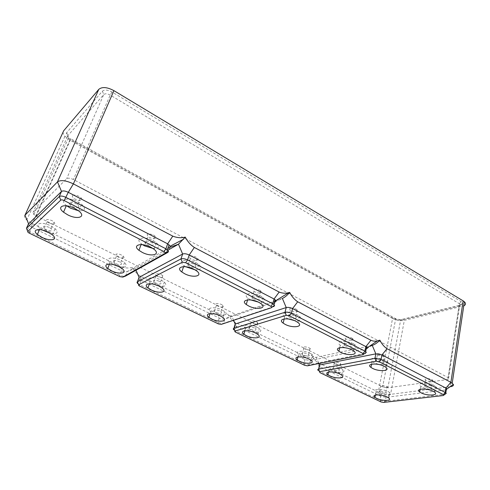 <?xml version="1.0" encoding="UTF-8"?>
<svg xmlns="http://www.w3.org/2000/svg" width="490" height="490" viewBox="0 0 490 490"><rect width="100%" height="100%" fill="white"/><g stroke="black" fill="none" stroke-linecap="round" stroke-linejoin="round"><path stroke-width="0.37" stroke-dasharray="2.45 1.84" d="M373.692 362.471L372.149 361.522C366.765 357.767 378.568 356.604 385.397 360.315L386.849 361.216C392.263 365.056 380.375 366.104 373.692 362.471M382.396 362.894C383.627 362.612 383.786 362.092 382.886 361.326L376.565 359.911C375.365 360.193 375.205 360.714 376.099 361.467L382.396 362.894M422.006 387.063L420.696 386.261C415.673 382.806 427.819 381.998 434.152 385.452L435.39 386.206C440.424 389.74 428.211 390.438 422.006 387.063M425.234 386.635C428.113 388.202 433.742 387.866 431.421 386.243L430.839 385.893C427.929 384.307 422.319 384.668 424.64 386.267L425.234 386.635M331.026 370.33L329.188 369.215C324.631 365.908 334.805 365.209 341.113 368.468L342.871 369.54C347.453 372.908 337.224 373.521 331.026 370.33M338.363 368.976C334.027 367.58 332.196 367.696 332.869 369.325L333.708 369.834C338.026 371.23 339.852 371.108 339.184 369.478L338.363 368.976M377.582 392.943L376.008 392C371.714 388.938 382.194 388.49 388.105 391.553L389.611 392.459C393.917 395.577 383.382 395.945 377.582 392.943M380.191 390.983C379.15 391.161 378.978 391.553 379.664 392.141L385.391 393.519C386.451 393.341 386.635 392.955 385.942 392.355L380.191 390.983M386.494 387.7L380.779 386.334C380.099 385.734 380.277 385.342 381.318 385.146L387.045 386.512C387.731 387.118 387.547 387.517 386.494 387.7M335.038 363.892L334.204 363.384C333.543 361.724 335.368 361.596 339.686 362.992L340.507 363.494C341.163 365.154 339.337 365.289 335.038 363.892M431.855 379.634L432.431 379.989C434.74 381.624 429.13 382.004 426.263 380.424L425.669 380.056C423.36 378.439 428.964 378.035 431.855 379.634M377.839 353.51L384.129 354.913C385.03 355.685 384.864 356.218 383.639 356.512L377.361 355.103C376.479 354.337 376.632 353.811 377.839 353.51M319.517 364.995C318.531 365.234 318.42 365.687 319.192 366.355L380.791 396.306L386.053 397.31L445.667 389.948L446.972 388.962M319.192 366.355L318.231 370.465L319.137 371.016L380.026 400.293L385.299 401.304L445 394.309L443.279 395.534M63.13 131.982C62.965 133.256 63.565 134.683 64.931 136.269L69.892 140.115L392.563 318.482L378.323 392.024L318.041 362.674C315.364 360.94 313.196 358.435 311.536 355.146C312.694 356.745 314.274 357.461 316.271 357.302L370.097 345.836M446.99 389.017L450.243 386.733L390.567 394.334L386.053 397.31L385.299 401.304L383.596 402.431M380.957 401.923L380.026 400.293L380.791 396.306L378.323 392.024C382.494 393.844 386.573 394.615 390.567 394.334L404.324 320.368L463.767 305.846M28.347 224.132L29.339 225.706L27.262 230.306L29.516 231.746L119.774 275.147C122.304 276.25 124.221 276.562 125.544 276.072L127.216 271.601L167.764 248.51M392.563 318.482C396.514 320.393 400.434 321.024 404.324 320.368M234.808 325.25L236.394 326.365L235.016 322.249L303.034 355.366C305.968 356.371 308.804 356.297 311.536 355.146M234.973 322.23C231.96 320.301 229.559 317.587 227.764 314.078C228.622 315.597 229.933 316.179 231.703 315.836L274.682 301.093M138.725 278.271L141.102 280.2L140.526 276.244L217.977 313.955C221.321 315.131 224.579 315.174 227.764 314.078M140.526 276.244C137.108 274.088 134.425 271.129 132.478 267.368C132.931 268.759 133.886 269.163 135.344 268.581L167.892 250.194M24.959 215.232C23.998 216.378 24.604 217.964 26.779 219.979L32.273 223.538L121.116 266.793C124.956 268.177 128.741 268.373 132.478 267.368M72.636 195.461C74.701 194.548 77.371 195.216 80.642 197.446C81.928 198.579 82.259 199.473 81.64 200.122C79.545 201.01 76.875 200.33 73.629 198.101C72.379 196.992 72.048 196.11 72.636 195.461M36.125 216.017L382.659 386.806L387.89 387.78L447.836 379.468C449.281 379.211 449.557 378.69 448.668 377.913L73.39 179.536C70.272 178.06 68.024 177.784 66.646 178.709L33.063 212.44L33.822 214.504L36.125 216.017L70.56 139.607L395.865 319.603L400.606 320.258L459.032 306.03L460.367 304.909L459.357 303.708L110.213 95.078C107.341 93.566 105.197 93.382 103.776 94.521L67.92 135.626L68.459 137.99L70.56 139.607L70.621 138.652L395.087 318.384C397.568 319.443 399.932 319.768 402.18 319.364L460.625 305.08L462.64 303.396L461.121 301.583L112.038 92.022C107.72 89.744 104.499 89.468 102.373 91.201L66.671 132.668C65.709 134.444 67.026 136.441 70.621 138.652M29.339 225.706L31.672 227.201L121.465 270.688C123.976 271.797 125.893 272.103 127.216 271.601L135.344 268.581L136.03 270.204M236.394 326.365L304.976 359.58L310.403 360.567L366.208 348.886L367.255 347.765M235.188 325.617L233.938 329.886L235.127 330.615L303.971 363.721L309.411 364.719L365.271 353.431L363.225 354.631M310.36 353.363L312.308 354.552C317.073 358.092 307.046 358.864 300.597 355.544L298.563 354.307C293.835 350.834 303.788 349.97 310.36 353.363M302.489 353.027C301.577 353.278 301.497 353.737 302.263 354.399C304.168 355.593 306.207 356.095 308.363 355.893C309.3 355.648 309.38 355.183 308.608 354.515C306.679 353.315 304.645 352.818 302.489 353.027M309.827 349.854C307.665 350.068 305.644 349.578 303.745 348.372C302.985 347.698 303.065 347.232 303.978 346.969C306.128 346.742 308.161 347.238 310.072 348.445C310.844 349.125 310.758 349.597 309.827 349.854M257.091 327.204L259.406 328.625C264.478 332.465 254.837 333.5 247.94 329.96L245.527 328.478C240.504 324.717 250.065 323.578 257.091 327.204M254.592 327.957C250.047 326.45 248.271 326.646 249.269 328.551L250.372 329.225C254.904 330.726 256.674 330.523 255.676 328.619L254.592 327.957M252.111 323.063L251.021 322.377C250.035 320.448 251.805 320.233 256.337 321.74L257.409 322.408C258.395 324.343 256.625 324.558 252.111 323.063M353.339 343.79L354.956 344.788C360.615 348.849 348.96 350.123 341.965 346.326L340.244 345.266C334.627 341.303 346.185 339.901 353.339 343.79M344.978 345.652C348.231 347.416 353.596 346.816 350.993 344.954L350.234 344.482C346.951 342.7 341.604 343.331 344.201 345.174L344.978 345.652M351.649 337.971L352.402 338.443C354.993 340.317 349.633 340.966 346.406 339.19L345.628 338.706C343.049 336.851 348.384 336.171 351.649 337.971M288.396 318.972L284.727 316.969C278.7 312.638 289.792 310.825 297.516 315.015L299.457 316.221C302.563 319.468 300.817 320.889 294.208 320.491M295.433 318.353C296.505 317.967 296.524 317.336 295.495 316.466C293.265 315.076 291.017 314.568 288.745 314.935C287.697 315.327 287.685 315.952 288.696 316.81C290.907 318.194 293.149 318.708 295.433 318.353M290.484 308.271C292.744 307.885 294.986 308.394 297.203 309.79C298.226 310.672 298.202 311.315 297.13 311.714C294.851 312.087 292.616 311.579 290.423 310.182C289.412 309.312 289.437 308.675 290.484 308.271M275.937 300.664L282.387 298.453L275.564 301.638M146.896 244.504C152.439 246.384 154.246 245.882 152.304 242.991L150.865 242.072C145.297 240.186 143.484 240.682 145.42 243.561L146.896 244.504M153.444 235.016L154.877 235.941C156.788 238.869 154.987 239.389 149.468 237.509L147.998 236.566C146.094 233.65 147.906 233.136 153.444 235.016M42.734 230.159L40.113 228.285C34.086 223.367 42.054 221.394 50.709 225.835L55.107 228.646C58.904 232.897 57.158 234.385 49.864 233.118M142.504 244.663L141.365 243.83C134.278 238.471 144.036 235.666 153.223 240.633L156.292 242.587C160.31 246.605 159.158 248.546 152.843 248.412M49.061 227.305C44.051 225.523 42.428 225.908 44.192 228.45L46.281 229.779C51.272 231.556 52.883 231.164 51.113 228.616L49.061 227.305M49.196 223.146L47.126 221.799C45.392 219.226 47.016 218.834 51.995 220.61L54.029 221.927C55.774 224.512 54.163 224.916 49.196 223.146M123.652 257.948C121.575 258.512 119.193 257.875 116.504 256.043L116.014 254.181C118.078 253.6 120.46 254.23 123.168 256.068C124.086 256.901 124.252 257.526 123.652 257.948M113.368 264.569L110.085 262.45C104.364 257.924 112.865 256.178 120.993 260.355L124.546 262.591C127.963 266.438 126.12 267.791 119.009 266.652M66.775 205.837L66.401 205.537C58.794 199.614 67.822 196.374 77.739 201.721L81.622 204.22C86.203 208.85 85.162 211.031 78.504 210.767M113.496 260.704L114.005 262.542C116.706 264.361 119.101 264.998 121.177 264.459C121.771 264.049 121.606 263.43 120.681 262.609C117.949 260.784 115.554 260.147 113.496 260.704M141.102 280.2L219.232 318.047C221.462 319.027 223.324 319.345 224.824 319.008L275.153 301.834L274.112 305.674M139.46 279.171L137.849 283.606L139.46 284.61L217.921 322.34C220.163 323.314 222.031 323.639 223.526 323.314L273.867 306.569L271.417 307.726M222.093 310.011L224.677 311.609C229.945 315.652 220.567 316.859 213.389 313.171L210.694 311.505C205.482 307.555 214.773 306.238 222.093 310.011M214.344 309.968C213.585 310.305 213.622 310.838 214.467 311.573C216.715 313.024 218.901 313.582 221.033 313.233C221.817 312.908 221.78 312.369 220.923 311.622C218.656 310.164 216.464 309.613 214.344 309.968M222.938 306.967C220.812 307.328 218.632 306.777 216.396 305.313C215.563 304.566 215.526 304.027 216.286 303.684C218.405 303.304 220.592 303.849 222.84 305.319C223.691 306.079 223.722 306.624 222.938 306.967M154.019 284.316L150.087 281.964C144.562 277.665 153.376 276.078 161.192 280.096L164.328 282.062C167.537 285.731 165.54 286.975 158.344 285.793M159.048 281.168C154.27 279.539 152.568 279.827 153.94 282.038L155.428 282.969C160.193 284.592 161.884 284.298 160.512 282.081L159.048 281.168M157.688 276.568L156.212 275.625C154.858 273.389 156.561 273.083 161.314 274.712L162.766 275.631C164.119 277.879 162.429 278.191 157.688 276.568M250.862 299.96L248.075 298.275C241.772 293.694 252.534 291.611 260.637 296.003L262.824 297.375C266.144 300.75 264.625 302.312 258.273 302.067M253.11 298.741C258.334 300.456 260.251 300.094 258.861 297.663L257.838 297.02C252.589 295.305 250.666 295.654 252.056 298.079L253.11 298.741M259.761 290.239L260.778 290.889C262.15 293.351 260.233 293.731 255.033 292.016L253.985 291.354C252.613 288.892 254.537 288.524 259.761 290.239M185.643 266.725L183.946 265.562C177.172 260.521 187.333 257.991 196.092 262.732L198.781 264.429C202.499 268.159 201.237 269.953 195.002 269.819M195.253 267.05C196.123 266.542 195.976 265.788 194.806 264.796C192.135 263.069 189.704 262.499 187.511 263.081C186.666 263.596 186.819 264.343 187.964 265.317C190.61 267.038 193.042 267.614 195.253 267.05M189.838 256.154C192.031 255.547 194.45 256.111 197.109 257.85C198.266 258.855 198.407 259.614 197.531 260.141C195.326 260.729 192.907 260.153 190.279 258.42C189.14 257.44 188.999 256.68 189.838 256.154M78.596 207.301C79.209 206.664 78.872 205.788 77.573 204.661C74.272 202.444 71.589 201.776 69.525 202.658C68.943 203.301 69.28 204.171 70.548 205.267C73.819 207.484 76.501 208.164 78.596 207.301M318.071 362.692L320.129 366.924L319.174 371.028L319.946 372.639L319.486 371.732M307.426 365.828L309.411 364.719L310.403 360.567L316.271 357.302L318.898 363.525M446.335 389.477L445.667 389.948L445.006 394.266M69.892 140.115L32.273 223.538L31.672 227.201L29.369 233.197M462.327 306.336L450.261 386.604M460.625 305.08L459.032 306.03L447.836 379.468M402.18 319.364L400.606 320.258L387.89 387.78M121.116 266.793L121.465 270.688L119.774 275.147L119.903 276.642M461.121 301.583L459.357 303.708L448.093 377.551M66.671 132.668L67.92 135.626L33.063 212.44M394.64 318.151L395.565 319.449L382.659 386.806M102.373 91.201L103.776 94.521L66.646 178.709M112.038 92.022L110.213 95.078L73.39 179.536M169.761 247.377L168.438 251.119M372.259 345.377L367.28 348.268M366.263 348.856L365.369 352.965M303.034 355.366L304.976 359.58L303.971 363.721L304.7 365.326M235.016 322.249L236.419 326.377L235.175 330.64L235.696 332.214M221.198 324.392L223.526 323.314L224.824 319.008L231.703 315.836L233.583 320.282M140.587 276.274L141.126 280.219L139.521 284.641L139.717 286.148M217.977 313.955L219.232 318.047L217.921 322.34L218.393 323.908M371.61 364.186L372.149 361.522M420.187 389.274L420.696 386.261M328.557 372.008L329.188 369.215M375.413 395.044L376.008 392M379.664 392.141L380.779 386.334M332.869 369.325L334.204 363.384M431.421 386.243L432.431 379.989M382.886 361.326L384.129 354.913M320.111 366.918L318.041 362.674M29.327 233.173L29.516 231.746M459.896 304.1L448.668 377.913M68.459 137.99L33.822 214.504M235.678 332.202L235.127 330.615M310.954 360.217L312.308 354.552M302.263 354.399L303.745 348.372M257.801 334.425L259.406 328.625M249.269 328.551L251.021 322.377M353.651 350.877L354.956 344.788M350.993 344.954L352.402 338.443M297.877 322.463L299.457 316.221M295.495 316.466L297.203 309.79M152.304 242.991L154.877 235.941M52.399 234.894L55.107 228.646M44.192 228.45L47.126 221.799M122.237 268.698L124.546 262.591M78.767 210.976L81.622 204.22M153.909 249.177L156.292 242.587M114.005 262.542L116.504 256.043M139.687 286.136L139.46 284.61M222.901 317.496L224.677 311.609M214.467 311.573L216.396 305.313M162.233 288.083L164.328 282.062M153.94 282.038L156.212 275.625M261.048 303.708L262.824 297.375M258.861 297.663L260.778 290.889M196.643 270.921L198.781 264.429M194.806 264.796L197.109 257.85M64.931 136.269L26.779 219.979M31.636 227.176L32.181 223.489M77.573 204.661L80.642 197.446M460.367 304.909L462.64 303.396M395.865 319.603L395.087 318.384M109.472 264.024L110.085 262.45M284.218 318.904L284.727 316.969M187.964 265.317L190.279 258.42M244.865 330.793L245.527 328.478M424.64 386.267L425.669 380.056M160.512 282.081L162.766 275.631M149.456 283.735L150.087 281.964M376.099 361.467L377.361 355.103M297.914 356.928L298.563 354.307M344.201 345.174L345.628 338.706M145.42 243.561L147.998 236.566M339.184 369.478L340.507 363.494M183.585 266.634L183.946 265.562M252.056 298.079L253.985 291.354M385.704 367.206L386.849 361.216M247.603 299.892L248.075 298.275M141.096 244.565L141.365 243.83M70.548 205.267L73.629 198.101M288.696 316.81L290.423 310.182M388.595 397.911L389.611 392.459M255.676 328.619L257.409 322.408M339.705 347.673L340.244 345.266M120.681 262.609L123.168 256.068M385.942 392.355L387.045 386.512M210.032 313.612L210.694 311.505M308.608 354.515L310.072 348.445M434.459 392.049L435.39 386.206M220.923 311.622L222.84 305.319M51.113 228.616L54.029 221.927M39.537 229.59L40.113 228.285M341.652 375.12L342.871 369.54"/><path stroke-width="0.73" d="M372.516 368.364L370.961 367.42C365.552 363.702 377.38 362.625 384.24 366.318L385.704 367.206C391.143 371.016 379.223 371.971 372.516 368.364M421.045 392.809L419.728 392.012C414.675 388.588 426.851 387.872 433.215 391.302L434.459 392.049C439.518 395.546 427.274 396.165 421.045 392.809M329.788 375.824L327.939 374.721C323.357 371.445 333.549 370.82 339.889 374.06L341.652 375.12C346.265 378.458 336.011 378.997 329.788 375.824M376.541 398.315L374.96 397.378C370.642 394.346 381.147 393.972 387.082 397.01L388.595 397.911C392.919 400.998 382.365 401.298 376.541 398.315M445.006 394.266L446.298 393.341L445.245 392.478L381.067 359.47L374.93 358.386L318.555 369.123C317.569 369.356 317.459 369.803 318.231 370.465M319.639 371.696L319.927 372.633L380.957 401.923L383.596 402.431L443.279 395.534L443.922 395.05L443.395 394.622L379.187 361.767L376.124 361.222L319.639 371.696L318.555 369.123L319.517 364.995L375.83 353.86L374.93 358.386L376.124 361.222M370.097 345.836L372.259 345.377C374.844 344.537 377.386 342.804 379.891 340.176C381.747 343.907 384.117 346.755 387.008 348.733L450.898 382.316L445.912 388.086L381.955 354.932L375.83 353.86L372.259 345.377M450.261 386.604L450.243 386.733C452.736 386.377 453.771 385.593 453.348 384.393L446.972 388.962L445.912 388.086L445.245 392.478L443.395 394.622M453.348 384.393L450.898 382.316L463.136 300.866L113.919 90.644C107.132 87.055 102.085 86.632 98.778 89.364L63.688 130.769L63.13 131.982M122.794 277.107L165.069 253.391L165.295 252.785L163.991 251.639L64.172 200.557C62.598 199.828 61.464 199.681 60.778 200.11L27.795 231.458C27.514 231.911 28.028 232.481 29.327 233.173L119.903 276.642L122.794 277.107L125.544 276.072L168.027 252.301L168.499 251.094L165.896 248.791L66.058 197.433C62.898 195.969 60.638 195.675 59.266 196.545L26.454 228.303L27.262 230.306M113.919 90.644L73.384 183.885C65.972 180.393 60.668 179.732 57.465 181.888L61.513 191.443L28.347 224.132M167.764 248.51L169.761 247.377L170.244 246.17L167.654 243.83L68.294 192.313C65.145 190.849 62.885 190.555 61.513 191.443L59.266 196.545L60.778 200.11M64.172 200.557L68.294 192.313L73.384 183.885L172.786 236.131C177.037 237.822 181.196 238.152 185.269 237.117C187.492 241.478 190.518 244.927 194.34 247.462L279.178 292.052C282.485 293.394 285.701 293.577 288.831 292.616L289.694 292.414C291.715 296.432 294.38 299.555 297.687 301.785L370.942 340.287C373.153 341.26 375.309 341.45 377.416 340.856L379.891 340.176M463.767 305.846C465.837 304.786 466.039 303.426 464.373 301.767L463.136 300.866M167.892 250.194L178.482 244.204L185.269 237.117M63.688 130.769L24.959 215.232L57.465 181.888L98.778 89.364M377.416 340.856L367.255 347.765L365.871 346.589L292.573 308.59C290.184 307.493 288.071 307.15 286.227 307.555L235.169 324.031L234.808 325.25M365.369 352.965L365.271 353.431L366.312 352.322L364.928 351.165L291.348 313.318C288.953 312.222 286.834 311.873 284.984 312.271L233.908 328.318C233.081 328.631 233.087 329.151 233.938 329.886M363.225 354.631L363.739 354.074L363.047 353.504L289.449 315.842L286.27 315.315L235.065 331.056C234.52 331.307 234.722 331.687 235.678 332.202L304.7 365.326L307.426 365.828L363.225 354.631M308.994 359.041L310.954 360.217C315.744 363.727 305.705 364.419 299.219 361.118L297.179 359.893C292.42 356.457 302.391 355.66 308.994 359.041M255.474 333.01L257.801 334.425C262.903 338.229 253.25 339.19 246.323 335.668L243.898 334.198C238.838 330.474 248.412 329.409 255.474 333.01M340.636 352.31L338.909 351.257C333.261 347.33 344.838 346.02 352.028 349.885L353.651 350.877C359.341 354.901 347.667 356.083 340.636 352.31M285.186 324.38L283.116 323.106C277.046 318.812 288.157 317.097 295.923 321.262L297.877 322.463C304.008 326.867 292.781 328.447 285.186 324.38M294.208 320.491L288.396 318.972M274.682 301.093L275.937 300.664M286.27 315.315L284.984 312.271L286.227 307.555L282.387 298.453C284.764 297.35 287.201 295.341 289.694 292.414M47.965 232.101L52.399 234.894C58.592 239.892 50.531 241.668 41.975 237.356L37.369 234.459C31.293 229.577 39.255 227.685 47.965 232.101M49.864 233.118L42.734 230.159M152.843 248.412L144.617 245.894L142.504 244.663M119.009 266.652L113.368 264.569M118.66 266.48L122.237 268.698C128.092 273.291 119.493 274.847 111.463 270.786L107.745 268.477C101.981 263.994 110.483 262.322 118.66 266.48M74.854 208.483L78.767 210.976C86.614 217.027 77.414 219.998 67.651 214.81L63.522 212.188C55.848 206.308 64.87 203.16 74.854 208.483M78.504 210.767L70.499 208.177L66.775 205.837M150.816 247.236L153.909 249.177C161.186 254.647 151.269 257.183 142.229 252.375L138.952 250.323C131.81 245.006 141.567 242.299 150.816 247.236M275.564 301.638L275.153 301.834L275.919 300.615L274.051 298.992L189.201 255.002C186.482 253.74 184.289 253.416 182.635 254.028L139.056 277.352L138.725 278.271M274.112 305.674L273.867 306.569L274.627 305.35L272.752 303.757L187.541 259.927C184.81 258.665 182.617 258.334 180.957 258.934L137.433 281.805C136.79 282.203 136.931 282.804 137.849 283.606M271.417 307.726L271.791 307.12L270.854 306.324L185.637 262.72L182.347 262.217L138.676 284.739C138.241 285.076 138.578 285.541 139.687 286.136L218.393 323.908L221.198 324.392L271.417 307.726M220.298 315.903L222.901 317.496C228.205 321.501 218.816 322.628 211.6 318.966L208.887 317.306C203.638 313.392 212.942 312.155 220.298 315.903M159.079 286.136L162.233 288.083C167.88 292.438 158.962 293.835 151.251 289.927L147.968 287.906C142.4 283.649 151.226 282.136 159.079 286.136M248.602 305.95L246.268 304.511C239.922 299.966 250.702 297.981 258.849 302.348L261.048 303.708C267.473 308.375 256.57 310.213 248.602 305.95M184.65 273.739L181.784 271.956C174.961 266.958 185.128 264.526 193.942 269.237L196.643 270.921C203.583 276.066 193.262 278.332 184.65 273.739M158.344 285.793L154.019 284.316M258.273 302.067L250.862 299.96M195.002 269.819L185.643 266.725M318.898 363.525L319.517 364.995M387.008 348.733L381.955 354.932L381.067 359.47L379.187 361.767M446.99 389.017L446.335 389.477M24.959 215.232L28.549 223.685L26.454 228.303L27.795 231.458M172.786 236.131L167.654 243.83L165.896 248.791L163.991 251.639M182.347 262.217L180.957 258.934L182.635 254.028L178.482 244.204L169.761 247.377M168.438 251.119L168.027 252.301L165.069 253.391M367.28 348.268L366.263 348.856M370.942 340.287L365.871 346.589L364.928 351.165L363.047 353.504M297.687 301.785L292.573 308.59L291.348 313.318L289.449 315.842M233.583 320.282L235.169 324.031L233.908 328.318L235.065 331.056M279.178 292.052L274.051 298.992L272.752 303.757L270.854 306.324M194.34 247.462L189.201 255.002L187.541 259.927L185.637 262.72M136.03 270.204L139.056 277.352L137.433 281.805L138.676 284.739M370.961 367.42L371.61 364.186M419.728 392.012L420.187 389.274M327.939 374.721L328.557 372.008M374.96 397.378L375.413 395.044M319.486 371.732L319.137 371.016M446.494 388.441L445.827 392.833M443.922 395.05L446.298 393.341M464.373 301.767L452.221 383.131M169.093 244.743L167.341 249.704M366.63 347.061L365.687 351.636M363.739 354.074L366.312 352.322M275.08 299.635L273.788 304.394M271.791 307.12L274.627 305.35M165.295 252.785L168.499 251.094M170.244 246.17L183.652 239.145M275.919 300.615L288.831 292.616M107.745 268.477L109.472 264.024M283.116 323.106L284.218 318.904M243.898 334.198L244.865 330.793M147.968 287.906L149.456 283.735M297.179 359.893L297.914 356.928M63.522 212.188L66.297 205.782M181.784 271.956L183.585 266.634M246.268 304.511L247.603 299.892M138.952 250.323L141.096 244.565M338.909 351.257L339.705 347.673M208.887 317.306L210.032 313.612M37.369 234.459L39.537 229.59"/></g></svg>
